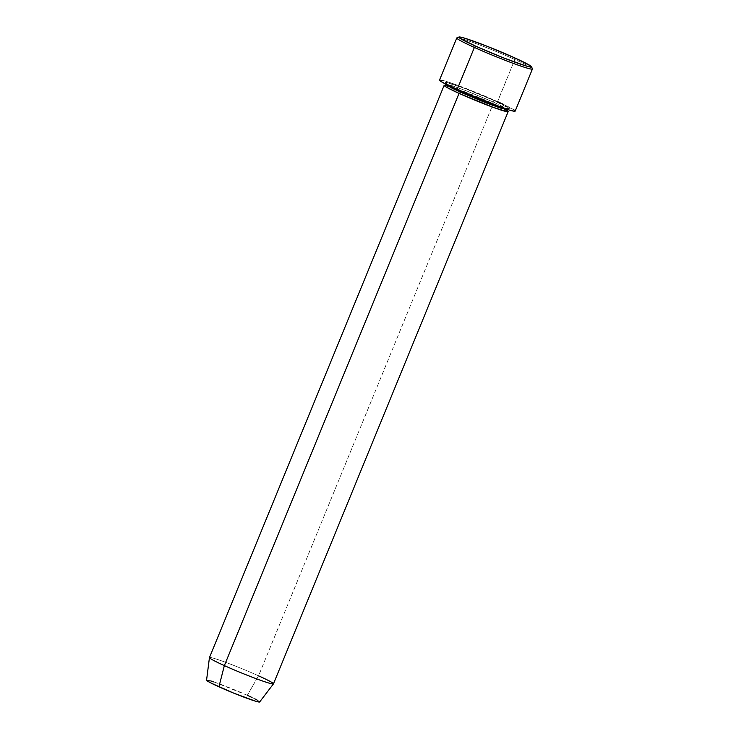 <?xml version="1.0" encoding="UTF-8"?>
<svg xmlns="http://www.w3.org/2000/svg" width="739" height="739" viewBox="0 0 739 739"><rect width="100%" height="100%" fill="white"/><g stroke="black" fill="none" stroke-linecap="round" stroke-linejoin="round"><path stroke-width="0.55" stroke-dasharray="3.69 2.77" d="M532.422 68.829A40.885 2.42 22.3 0 0 514.824 59.517L514.64 57.836L514.824 59.517A40.885 2.42 -157.7 0 1 532.44 68.986M493.07 101.927A1.57 0.804 -65.7 0 1 494.437 100.707C487.213 97.326 463.298 87.304 450.273 83.35C437.978 79.738 451.621 86.694 460.231 90.481A1.57 0.804 -65.7 0 1 460.286 90.5A1.57 0.804 -65.7 0 1 460.609 91.109A1.57 0.804 114.3 0 0 460.286 90.5A1.57 0.804 114.3 0 0 460.231 90.481L495.795 104.947L507.213 108.596L509.337 108.605L494.437 100.707L464.332 88.255L445.783 82.325L445.331 82.574L448.074 84.542L460.231 90.481C467.454 93.853 491.37 103.876 504.395 107.829C516.69 111.45 503.047 104.495 494.437 100.707A1.57 0.804 114.3 0 0 493.07 101.927L467.334 91.193L452.388 85.816L446.19 84.514L452.388 85.816L467.334 91.193L493.07 101.927A1.57 0.804 114.3 0 0 493.19 103.589A1.57 0.804 -65.7 0 1 493.07 101.927L502.428 106.388L507.296 109.575L502.428 106.388L493.07 101.927M447.751 85.872L493.246 103.608A1.57 0.804 -65.7 0 1 493.19 103.589A1.57 0.804 114.3 0 0 493.246 103.608A34.594 2.051 -157.7 0 1 507.324 110.73M259.657 701.958A28.692 1.7 22.3 0 0 247.306 695.288L258.567 675.825L493.246 103.608L258.567 675.825A34.594 2.051 22.3 0 0 226.356 662.587A34.594 2.051 22.3 0 0 209.451 657.59M273.467 683.843A34.594 2.051 22.3 0 0 258.567 675.825L247.306 695.288A28.692 1.7 22.3 0 0 220.407 684.24A28.692 1.7 22.3 0 0 206.56 680.185M515.166 111.109A40.885 2.42 22.3 0 0 497.55 101.631L514.824 59.517L497.55 101.631A40.885 2.42 22.3 0 0 459.482 85.992A40.885 2.42 22.3 0 0 439.511 80.08M251.417 697.191L254.816 698.854M257.394 700.212L259.029 701.228M206.569 680.249L210.67 680.896M213.867 681.921L247.306 695.288M456.785 37.957A40.885 2.42 -157.7 0 1 476.757 43.869A40.885 2.42 -157.7 0 1 514.824 59.517A40.885 2.42 22.3 0 0 456.905 37.855M503.398 104.338L514.242 110.093M515.157 110.979L514.621 111.266M439.511 80.209L445.349 81.124L455.52 84.542L497.55 101.631M445.349 85.308A34.594 2.051 -157.7 0 1 493.246 103.608L505.217 109.446M209.442 657.618A34.594 2.051 -157.7 0 1 226.125 662.504A34.594 2.051 -157.7 0 1 258.567 675.825M507.296 109.575L508.321 108.735L489.015 102.425L460.286 90.5C447.973 84.911 445.737 83.11 446.042 83.193L446.19 84.514M507.434 110.896L493.199 103.589L459.649 89.862L445.164 85.355"/><path stroke-width="1.11" d="M458.947 37.005A39.315 2.328 -157.7 0 1 514.64 57.836L487.204 46.298L464.452 38.114L459.353 36.95L458.836 37.227L459.713 38.077L475.768 46.215A39.315 2.328 -157.7 0 1 458.947 37.005L456.905 37.855A40.885 2.42 22.3 0 0 474.392 47.435A40.885 2.42 22.3 0 0 513.448 63.443A40.885 2.42 22.3 0 0 532.422 68.829L531.563 66.787A39.315 2.328 -157.7 0 1 513.319 61.605A39.315 2.328 -157.7 0 1 475.768 46.215L474.392 47.435L457.118 89.548A40.885 2.42 22.3 0 0 495.195 105.197A40.885 2.42 22.3 0 0 515.166 111.109L532.44 68.986A40.885 2.42 -157.7 0 1 512.46 63.074A40.885 2.42 -157.7 0 1 474.392 47.435A40.885 2.42 -157.7 0 1 456.785 37.957L439.511 80.08A40.885 2.42 22.3 0 0 457.118 89.548L474.392 47.435L475.768 46.215L503.204 57.753L525.956 65.928L531.055 67.092L531.572 66.815L530.694 65.965L514.64 57.836A39.315 2.328 -157.7 0 1 531.563 66.787M507.324 110.73A34.594 2.051 -157.7 0 1 508.155 111.626A34.594 2.051 -157.7 0 1 491.25 106.619A34.594 2.051 -157.7 0 1 459.039 93.382A1.57 0.804 114.3 0 0 460.415 92.163A1.57 0.804 114.3 0 0 460.609 91.109A1.57 0.804 -65.7 0 1 460.415 92.163L451.049 87.701L446.19 84.514L451.049 87.701L460.415 92.163A1.57 0.804 -65.7 0 1 459.039 93.382L446.615 87.294L447.751 85.872M505.217 109.446L507.157 111.718L493.107 107.303L459.039 93.382A34.594 2.051 -157.7 0 1 444.139 85.373L209.451 657.59A34.594 2.051 22.3 0 0 224.351 665.599L459.039 93.382L224.351 665.599L218.929 686.808A28.692 1.7 22.3 0 0 259.657 701.958L273.448 683.871A34.594 2.051 -157.7 0 1 224.351 665.599A34.594 2.051 22.3 0 0 256.572 678.836A34.594 2.051 22.3 0 0 273.467 683.843L508.155 111.626M258.567 675.825A34.594 2.051 -157.7 0 1 273.448 683.871M247.306 695.288L251.417 697.191M254.816 698.854L257.394 700.212M259.029 701.228L259.287 702.05L255.574 701.2L233.792 693.164L211.419 683.242L207.216 680.868L206.948 680.046M210.67 680.896L213.867 681.921M497.55 101.631L503.398 104.338M514.242 110.093L515.157 110.979L514.621 111.266L509.319 110.056L478.299 98.601L446.421 84.477L440.426 81.096L439.511 80.209L440.047 79.914M444.139 85.373A34.594 2.051 -157.7 0 1 445.349 85.308M224.351 665.599A34.594 2.051 -157.7 0 1 209.442 657.618L206.56 680.185A28.692 1.7 22.3 0 0 218.929 686.808L224.351 665.599M460.415 92.163L486.142 102.897L501.088 108.273L507.296 109.575L501.088 108.273L486.142 102.897L460.415 92.163M446.236 84.385L445.164 85.355M507.351 109.446L507.434 110.896"/></g></svg>
